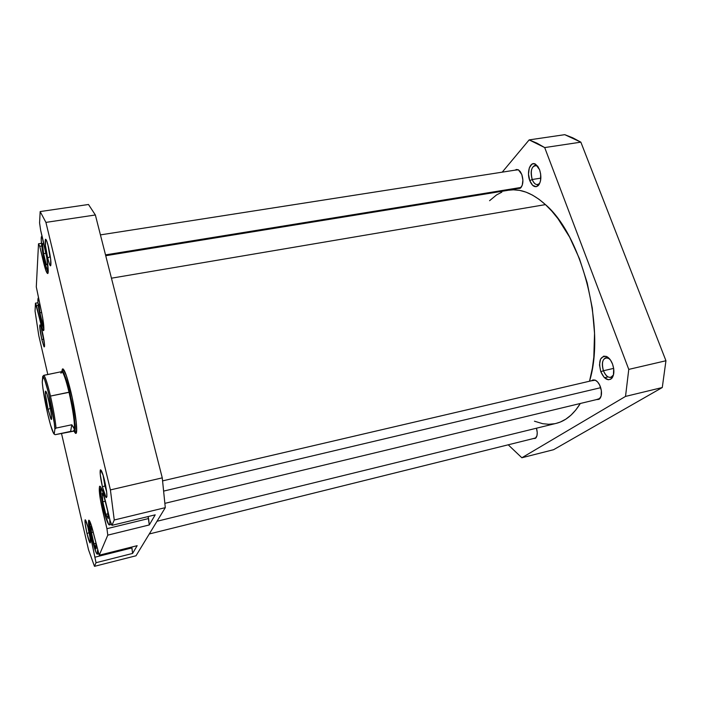 <?xml version="1.0" encoding="UTF-8"?>
<svg xmlns="http://www.w3.org/2000/svg" width="701" height="701" viewBox="0 0 701 701"><rect width="100%" height="100%" fill="white"/><g stroke="black" fill="none" stroke-linecap="round" stroke-linejoin="round"><path stroke-width="1.05" d="M532.182 179.517C534.293 184.319 536.694 185.669 539.376 183.557L537.579 184.573C535.406 184.722 533.61 183.04 532.182 179.517L540.857 178.124L532.182 179.517C530.219 172.078 531.165 167.355 535.029 165.34L537.019 165.751C531.752 165.375 530.14 169.957 532.182 179.517L529.772 180.656L532.182 179.517M539.568 169.712C541.61 176.372 541.207 181.638 538.359 185.511C535.152 188.017 532.296 186.405 529.772 180.656L532.681 185.371L536.256 186.711L539.323 184.179L540.55 180.683L540.664 174.058L539.568 169.712L537.72 166.216L534.188 163.701L531.857 164.2L529.273 167.977L528.501 174.146L529.772 180.656C526.346 172.201 530.228 160.801 535.538 164.192L539.568 169.712M521.807 174.505C523.516 180.139 523.191 184.565 520.834 187.763L517.601 188.49L520.116 188.341L522.254 185.257L522.893 180.052L521.807 174.505L520.291 171.587L518.398 169.817L516.427 169.476L515.121 170.141L518.416 169.826L521.807 174.505M603.421 370.741C606.356 377.068 609.484 378.829 612.805 376.025L613.471 374.939L610.799 377.383C607.855 377.673 605.392 375.464 603.421 370.741L613.664 368.384L603.421 370.741C601.423 363.872 602.255 359.525 605.892 357.703L609.432 358.71L608.319 358.027C602.886 357.431 601.248 361.672 603.421 370.741L600.818 371.749L603.421 370.741M612.525 364.038C614.47 369.926 614.304 374.606 612.026 378.093C608.047 381.432 604.315 379.311 600.818 371.749L604.096 377.313L608.249 379.767L610.825 379.197L613.41 375.184L613.699 368.673L612.525 364.038L610.448 360.007L606.383 356.415L603.649 356.169L600.538 359.087L599.486 364.923L600.818 371.749C598.216 360.91 600.161 355.836 606.654 356.537C609.081 357.764 611.044 360.27 612.525 364.038M600.38 386.724C602.001 391.666 601.879 395.566 600.021 398.422L596.367 399.623L599.022 399.333L601.143 396.047L601.362 390.623L599.6 384.919L597.594 381.949L595.28 380.187L593.02 379.907L591.486 380.766L595.307 380.196C597.401 381.239 599.092 383.412 600.38 386.724M536.475 428.215C537.614 432.464 537.457 435.654 536.02 437.792L533.303 438.572L535.327 438.405L536.984 435.628L537.229 432.587L536.475 428.215M553.597 449.7L662.279 387.53L665.95 360.752L580.857 142.154L572.77 137.817L564.752 134.671L529.15 139.893L536.878 143.127L544.695 147.578L628.771 369.392L625.52 396.415L521.859 457.762L508.742 445.31L521.859 457.762L553.597 449.7L662.279 387.53L625.52 396.415L521.859 457.762L553.597 449.7M502.223 172.157L529.15 139.893L502.223 172.157M544.695 147.578L628.771 369.392L665.95 360.752L580.857 142.154L544.695 147.578L580.857 142.154L564.752 134.671L529.15 139.893L544.695 147.578M665.95 360.752L628.771 369.392L625.52 396.415L662.279 387.53L665.95 360.752M508.593 190.225L513.439 189.813L519.616 190.374L525.969 192.127L532.445 195.088L538.955 199.25L545.448 204.613C582.119 235.58 605.76 328.743 589.523 381.221L592.38 368.139L593.817 357.116L594.536 333.325L592.301 308.16L587.201 282.88L579.49 258.792L569.589 237.078L558.04 218.773L551.836 211.132L545.448 204.613L111.45 278.192L545.448 204.613C532.594 193.117 520.317 188.315 508.637 190.216L105.728 255.716M501.837 192.153L496.518 194.948L489.57 200.705M534.451 421.196L542.732 423.711L548.734 424.271L554.622 423.719M556.051 423.413L560.336 422.028L565.821 419.163L571.008 415.141L575.828 409.954L580.323 403.478C573.532 414.475 565.453 421.117 556.103 423.395L157.015 521.264M92.506 540.524C90.306 530.692 89.395 524.278 89.781 521.281L90.149 528.23L92.506 540.524L96.16 552.73L97.448 553.921L97.527 550.346L97.237 554.158C96.16 553.667 94.582 549.12 92.506 540.524M103.766 509.881C101.093 497.999 100.138 490.463 100.909 487.274L101.102 495.826L104.642 513.369L108.725 524.567L109.268 524.935L109.864 523.489L109.724 519.055C110.057 522.744 109.926 524.707 109.33 524.926C107.98 524.436 106.123 519.423 103.766 509.881M44.636 261.727C41.964 250.713 40.29 236.263 41.762 236.421L42.183 236.666L41.394 236.964L41.228 239.944L42.586 251.563L45.399 264.733L48.176 272.119C47.23 271.007 46.047 267.545 44.636 261.727M40.851 319.568C38.248 307.537 37.355 300.387 38.169 298.109L37.942 302.657L39.58 313.61L42.174 324.686L43.926 329.277L40.851 319.568M43.742 338.82L42.481 332.362L43.742 338.82L41.858 339.783L43.742 338.82M42.41 332.055C44.338 341.08 44.934 346.04 44.207 346.934L41.858 339.783L43.979 346.653L44.549 346.303L44.478 344.06L41.017 326.946L40.018 324.922L39.729 326.622L41.858 339.783C40.167 331.985 39.501 327.052 39.869 324.992C40.36 324.703 41.21 327.052 42.41 332.055M49.937 256.785L47.931 244.851L49.937 256.785L47.677 258.029L49.937 256.785M48.465 246.954C50.901 258.362 51.541 264.627 50.384 265.767C49.675 265.083 48.772 262.507 47.677 258.029L49.342 263.786L50.595 265.828L50.717 259.589L48.465 246.954L46.774 241.144L45.539 239.243L45.46 245.63L47.677 258.029C45.574 248.443 44.82 242.213 45.416 239.348C46.064 238.848 47.081 241.381 48.465 246.954M104.905 485.854L106.683 492.041L104.905 485.854L105.676 485.679L104.905 485.854L103.012 474.822L104.905 485.854L102.442 486.897L104.905 485.854M104.563 480.509C106.929 491.313 107.49 497.027 106.254 497.64C105.238 496.641 103.967 493.057 102.442 486.897L106.096 497.5L106.911 496.518L106.578 491.173L103.222 475.515L100.506 469.801L100.225 474.297L102.442 486.897C100.436 477.986 99.744 472.334 100.348 469.95C101.242 469.398 102.644 472.912 104.563 480.509M88.992 532.707L87.765 526.486L88.992 532.707L86.977 533.522L88.992 532.707M88.422 529.159C90.298 537.772 90.85 542.355 90.07 542.924C89.316 542.11 88.282 538.981 86.977 533.522L89.859 542.697L90.447 542.145L90.105 537.921L87.888 526.959L85.233 519.792L85.101 523.183L86.977 533.522C85.347 526.179 84.725 521.632 85.101 519.879C85.741 519.607 86.854 522.701 88.422 529.159M70.748 391.237C75.874 412.451 78.407 436.048 75.419 433.209L74.201 431.518L75.287 433.104L76.023 433.236L76.505 432.123L76.225 421.8L72.185 397.59L66.358 375.552L63.029 368.875L62.363 369.103L61.907 371.127L62.371 369.094C64.028 367.99 66.823 375.368 70.748 391.237M131.727 547.043L132.603 553.439L137.151 545.685L132.603 553.439L96.028 562.701L94.477 566.329L88.536 549.812L61.478 433.349L88.536 549.812L94.477 566.329L136.012 555.779L165.296 507.655L162.264 477.854L95.362 214.979L88.484 204.49L40.167 211.571L45.915 222.392L110.407 489.911L114.254 519.993L111.967 525.347L110.162 520.861L102.74 491.673L100.339 486.459L99.428 486.704L100.269 498.954L106.938 528.694L107.788 535.143L99.227 555.201L91.332 525.338L89.894 521.5L89.325 520.501L88.589 520.519L89.439 530.92L96.028 562.701L94.477 566.329L136.012 555.779L165.296 507.655L114.254 519.993L111.967 525.347L155.201 514.841L149.287 524.944L155.201 514.841L111.967 525.347L110.162 520.861L105.641 501.951C103.126 491.865 101.181 486.617 99.805 486.196C98.578 488.448 99.498 496.51 102.574 510.372L103.809 510.074L102.574 510.372L106.938 528.694L107.788 535.143L99.227 555.201L137.151 545.685L99.227 555.201L93.811 534.486C91.594 525.382 89.938 520.615 88.843 520.177L88.843 520.177C87.949 522.035 88.825 528.948 91.463 540.935L92.541 540.673L91.463 540.935L96.028 562.701L132.603 553.439L131.937 547.902L95.248 557.129L131.937 547.902L131.727 547.043M148.086 516.567L149.287 524.944L107.788 535.143L149.287 524.944L148.577 518.547L106.938 528.694L148.577 518.547L148.086 516.567M47.817 374.518L38.774 335.577L35.05 311.069L35.453 303.174L41.946 327.595L43.059 330.232L43.751 330.425L43.909 329.566L42.638 317.571L36.294 286.911L38.511 243.782L39.738 246.288L45.898 270.551L47.659 273.521L48.185 271.935L46.792 257.67L40.614 230.086L39.58 222.918L40.167 211.571L39.58 222.918L40.614 230.086L44.557 246.568C47.458 258.459 49.193 273.811 47.659 273.521C46.678 273.267 45.311 269.535 43.558 262.323L44.733 262.13L43.558 262.323L39.738 246.288L41.753 245.972L39.738 246.288L38.511 243.782L36.294 286.911L40.667 307.8C43.444 320.707 44.408 328.322 43.55 330.653C42.735 330.373 41.508 326.85 39.887 320.068L40.921 319.884L39.887 320.068L36.531 305.671L38.24 305.373L36.531 305.671L35.453 303.174L35.05 311.069L38.774 335.577L47.817 374.518M41.464 243.317L38.511 243.782L41.464 243.317M37.95 302.736L35.453 303.174L37.95 302.736M110.407 489.911L45.915 222.392L95.362 214.979L162.264 477.854L110.407 489.911L114.254 519.993L165.296 507.655L162.264 477.854L110.407 489.911M95.362 214.979L88.484 204.49L40.167 211.571L45.915 222.392L95.362 214.979M43.541 323.599L42.253 322.46L39.931 312.777L38.897 304.138L40.01 305.005L38.897 304.138L39.931 312.777L41.683 312.471L39.931 312.777L42.253 322.46L43.366 322.258L42.253 322.46L43.541 323.599M47.291 260.842L47.782 265.355L46.222 264.461L43.593 253.622L42.472 243.51L43.988 244.185L42.472 243.51L43.593 253.622L45.994 253.245L43.593 253.622L46.222 264.461L47.659 264.233L46.222 264.461L47.782 265.355L47.291 260.842M107.647 510.346L108.199 518.635L105.781 514.332L102.828 501.811L102.232 493.373L104.379 497.053L102.232 493.373L102.828 501.811L105.457 501.197L102.828 501.811L105.781 514.332L107.875 513.833L105.781 514.332L108.199 518.635L107.647 510.346M95.818 543.056L96.098 548.804L93.925 543.731L91.454 532.558L91.121 526.267L92.585 529.606L91.121 526.267L91.454 532.558L93.242 532.12L91.454 532.558L93.925 543.731L95.827 543.257L93.925 543.731L96.098 548.804L95.818 543.056M72.816 431.334L73.771 431.133L74.376 430.011L72.808 431.343L55.16 434.69L54.222 434.156C52.698 432.701 50.498 425.849 47.624 413.599L42.945 388.494L42.253 382.194L42.717 376.393L44.584 379.556L48.351 392.341L54.231 422.799L54.888 429.091L54.222 434.156L53.697 433.577L50.525 424.964L47.624 413.599C44.794 401.042 43.006 390.571 42.253 382.194L43.05 376.577C45.714 377.997 54.205 415.544 54.888 429.091L56.045 428.083L71.809 424.762L73.894 427.829L74.376 430.011C74.911 423.211 73.141 410.655 69.04 392.341L50.472 396.074C53.329 408.683 55.186 419.356 56.045 428.083L71.809 424.762L70.626 431.404L55.16 434.69L54.222 434.156L54.888 429.091L56.045 428.083C55.186 419.356 53.329 408.683 50.472 396.074L69.592 392.078C66.621 379.846 64.247 372.871 62.485 371.162L61.592 371.661L62.082 371.039C63.765 371.504 66.271 378.514 69.592 392.078L69.04 392.341C73.141 410.655 74.911 423.211 74.376 430.011L73.263 431.211L70.626 431.404L71.809 424.762L74.332 429.038L74.096 430.87L73.517 431.097M60.733 371.977L60.987 373.212L62.065 371.767C63.791 373.449 66.122 380.31 69.04 392.341C65.78 379.004 63.318 372.108 61.662 371.644L43.83 375.298L42.717 376.393L43.83 375.298C45.372 376.98 47.589 383.911 50.472 396.074C47.65 384.148 45.46 377.243 43.909 375.359L60.242 371.924M50.174 408.429L48.299 398.545L50.174 408.429L48.054 409.428L50.174 408.429M48.912 401.086C51.366 412.6 52.128 418.707 51.191 419.408L48.054 409.428L50.831 418.856L51.462 419.443L51.62 418.918L51.559 416.324L50.095 406.659L47.09 394.216L45.749 391.158L45.442 394.453L48.054 409.428C45.986 399.938 45.118 393.883 45.469 391.263C46.064 390.702 47.212 393.98 48.912 401.086M73.701 431.15L74.718 431.264C76.33 429.433 73.754 409.384 69.592 392.078C74.061 410.655 76.584 431.816 74.394 431.527L73.701 431.15M105.518 254.892L521.132 187.43L105.518 254.892M163.754 491.068L600.713 387.688L163.754 491.068M149.287 533.969L535.906 437.923M539.376 183.557L538.359 185.511M612.805 376.025L612.026 378.093M608.319 358.027L606.654 356.537M537.019 165.751L535.538 164.192M44.531 346.469L44.207 346.934M50.945 264.996L50.384 265.767M106.903 496.667L106.254 497.64M90.429 542.364L90.07 542.924M76.602 431.474L75.419 433.209M64.133 370.233L62.371 369.094M85.653 520.221L85.101 519.879M101.33 470.555L100.348 469.95M46.231 239.9L45.416 239.348M40.351 325.308L39.869 324.992M111.582 524.374L109.33 524.926M98.701 553.79L97.237 554.158M62.082 371.039L64.343 370.601M62.485 371.162L62.065 371.767M51.629 418.777L51.191 419.408M46.117 391.675L45.469 391.263M74.718 431.264L74.096 430.87M74.394 431.527L76.646 431.054M43.05 376.577L43.909 375.359M100.436 234.888L518.109 169.677M105.658 255.418L520.58 188.008M162.623 480.877L594.772 379.995M604.499 377.725L608.039 376.901M164.937 503.336L599.653 398.834"/></g></svg>
